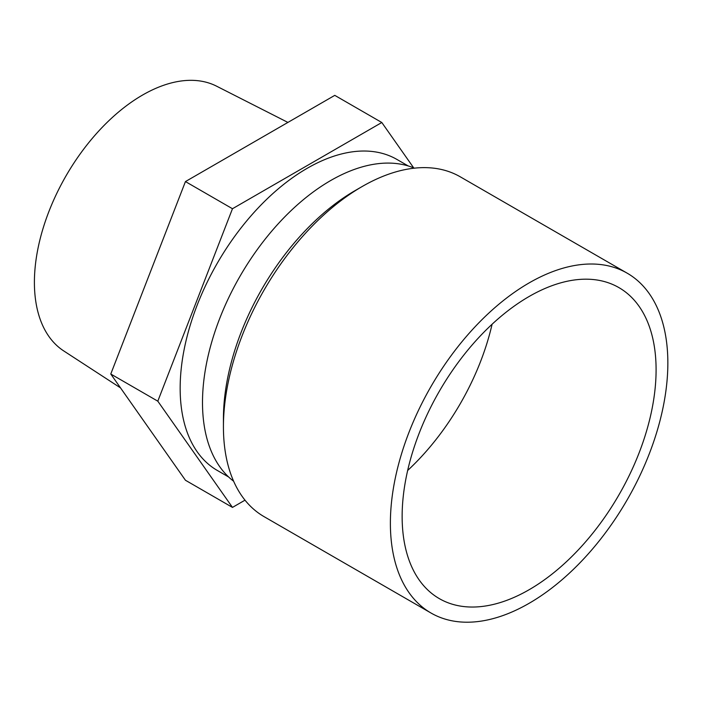 <?xml version="1.0" encoding="UTF-8"?>
<svg xmlns="http://www.w3.org/2000/svg" width="703" height="703" viewBox="0 0 703 703"><rect width="100%" height="100%" fill="white"/><g stroke="black" fill="none" stroke-linecap="round" stroke-linejoin="round"><path stroke-width="1.05" d="M667.85 363.012A196.199 113.28 -60 0 1 582.207 560.467A196.199 113.28 -60 0 1 431.018 613.025A196.199 113.28 -60 0 1 431.018 386.474A196.199 113.28 -60 0 1 627.217 273.195A196.199 113.28 -60 0 1 667.85 363.012M656.092 369.804A179.573 103.675 -60 0 1 577.708 550.519A179.573 103.675 -60 0 1 439.331 598.631A179.573 103.675 -60 0 1 439.331 391.272A179.573 103.675 -60 0 1 618.904 287.597A179.573 103.675 -60 0 1 656.092 369.804M431.018 613.025L264.064 516.643A196.199 113.28 -60 0 1 223.431 426.826A196.199 113.28 -60 0 1 362.159 186.532A196.199 113.28 -60 0 1 460.263 176.813L627.217 273.195M223.431 426.826L223.431 418.68A186.225 107.515 -60 0 1 355.103 190.601L362.159 186.532M245.004 500.167L232.473 507.408L185.443 480.254L110.775 374.022L185.443 181.576L334.777 95.362L381.808 122.507L413.698 167.885M232.473 507.408L157.806 401.176L110.775 374.022M492.091 324.241A179.573 103.675 -60 0 1 407.652 470.483M157.806 401.176L232.473 208.729L381.808 122.507M228.624 476.977L217.35 470.474A179.573 103.675 -60 0 1 217.35 263.115A179.573 103.675 -60 0 1 396.923 159.44L408.197 165.943M233.624 481.221A181.233 104.642 -60 0 1 240.031 276.217A181.233 104.642 -60 0 1 414.375 168.158M287.905 122.419L216.603 86.188A152.92 88.288 120 0 0 142.542 95.063A152.92 88.288 120 0 0 43.287 227.667A152.92 88.288 120 0 0 63.753 350.938L120.521 387.889M232.473 208.729L185.443 181.576"/></g></svg>
